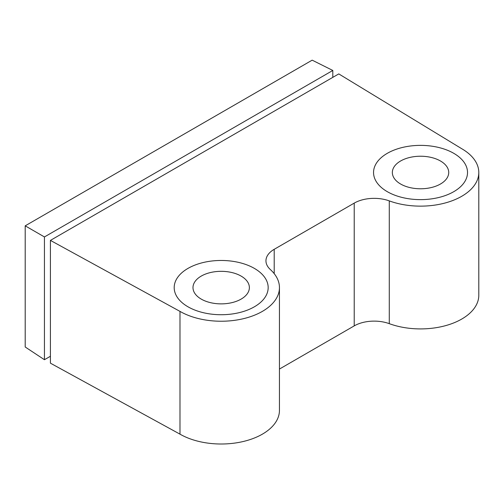 <?xml version="1.0" encoding="UTF-8"?>
<svg xmlns="http://www.w3.org/2000/svg" width="504" height="504" viewBox="0 0 504 504"><rect width="100%" height="100%" fill="white"/><g stroke="black" fill="none" stroke-linecap="round" stroke-linejoin="round"><path stroke-width="0.76" d="M201.247 299.105A28.192 16.279 0 0 0 231.972 302.633A28.192 16.279 0 0 0 249.373 287.595A28.192 16.279 0 0 0 221.18 271.322A28.192 16.279 0 0 0 192.988 287.595A28.192 16.279 0 0 0 201.247 299.105M187.954 306.779A46.985 27.128 180 0 1 174.195 287.595A46.985 27.128 180 0 1 221.18 260.467A46.985 27.128 180 0 1 268.172 287.595A46.985 27.128 180 0 1 239.161 312.663A46.985 27.128 180 0 1 187.954 306.779A46.985 27.128 180 0 1 174.195 287.595A46.985 27.128 180 0 1 221.18 260.467A46.985 27.128 180 0 1 268.172 287.595A46.985 27.128 180 0 1 239.161 312.663A46.985 27.128 180 0 1 187.954 306.779M44.44 236.943L25.2 225.836L312.171 60.159L332.804 70.459L44.44 236.943L44.44 359.717L50.419 356.265M25.2 225.836L25.2 346.998L44.44 359.717M332.804 77.364L332.804 70.459M400.598 184.01A28.192 16.279 0 0 0 431.323 187.538A28.192 16.279 0 0 0 448.73 172.5A28.192 16.279 0 0 0 420.538 156.227A28.192 16.279 0 0 0 392.345 172.5A28.192 16.279 0 0 0 400.598 184.01M387.311 191.684A46.985 27.128 0 0 0 438.518 197.562A46.985 27.128 0 0 0 467.523 172.5A46.985 27.128 0 0 0 420.538 145.373A46.985 27.128 0 0 0 373.546 172.5A46.985 27.128 0 0 0 387.311 191.684A46.985 27.128 0 0 0 438.518 197.562A46.985 27.128 0 0 0 467.523 172.5A46.985 27.128 0 0 0 420.538 145.373A46.985 27.128 0 0 0 373.546 172.5A46.985 27.128 0 0 0 387.311 191.684M338.783 73.912L461.733 148.718A58.262 33.642 180 0 1 478.8 172.5A58.262 33.642 180 0 1 448.585 201.984A58.262 33.642 180 0 1 389.277 200.888A28.192 16.279 0 0 0 354.218 203.118L274.207 249.31A28.192 16.279 0 0 0 265.954 260.82A28.192 16.279 0 0 0 270.352 269.552A58.262 33.642 180 0 1 279.449 287.595A58.262 33.642 180 0 1 243.482 318.673A58.262 33.642 180 0 1 179.985 311.384L50.419 240.395L338.783 73.912M279.449 287.595L279.449 410.369A58.262 33.642 180 0 1 243.482 441.447A58.262 33.642 180 0 1 179.985 434.152L50.419 363.17L50.419 240.395M478.8 172.5L478.8 295.275A58.262 33.642 180 0 1 448.585 324.759A58.262 33.642 180 0 1 389.277 323.663A28.192 16.279 0 0 0 354.218 325.886L279.449 369.054M179.985 434.152L179.985 311.384M274.207 273.659L274.207 249.31M354.218 325.886L354.218 203.118M389.277 323.663L389.277 200.888"/></g></svg>
